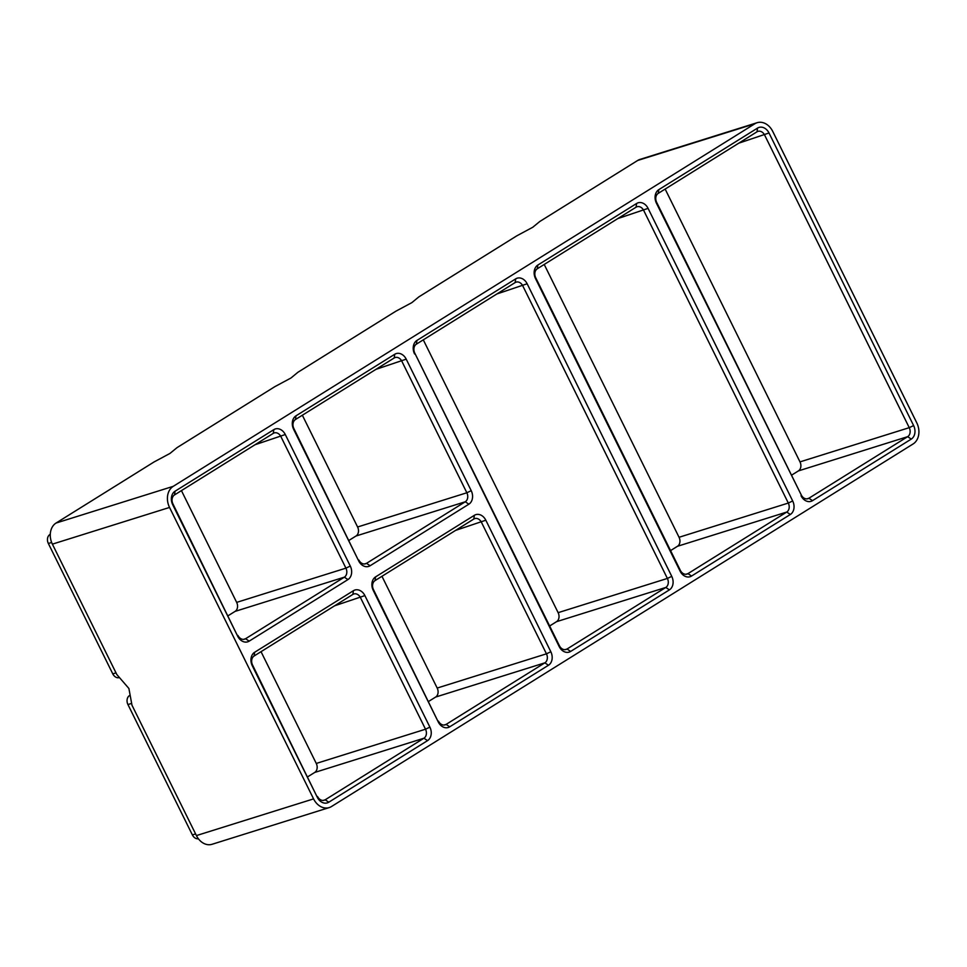 <?xml version="1.0" encoding="UTF-8"?>
<svg xmlns="http://www.w3.org/2000/svg" width="967" height="967" viewBox="0 0 967 967"><rect width="100%" height="100%" fill="white"/><g stroke="black" fill="none" stroke-linecap="round" stroke-linejoin="round"><path stroke-width="1.45" d="M801.268 494.971L656.666 202.381A6.902 5.355 -107.4 0 1 658.237 193.376L756.992 131.814A6.902 5.355 -107.4 0 1 757.959 131.367A6.902 5.355 -107.4 0 1 764.631 135.078L909.246 427.668A6.902 5.355 -107.4 0 1 907.662 436.673L808.908 498.235A6.902 5.355 -107.4 0 1 807.941 498.682A6.902 5.355 -107.4 0 1 801.268 494.971L656.424 203.167A10.347 8.038 -107.4 0 1 658.793 189.665L658.237 193.376M537.857 265.043L636.624 203.481A10.347 8.038 -107.4 0 1 648.083 208.376L792.686 500.966A10.347 8.038 -107.4 0 1 790.329 514.48L691.562 576.042A10.347 8.038 -107.4 0 1 680.103 571.146L535.5 278.556A10.347 8.038 -107.4 0 1 537.857 265.043L537.301 268.766L636.068 207.192A6.902 5.355 -107.4 0 1 637.035 206.745A6.902 5.355 -107.4 0 1 643.708 210.455L788.31 503.058A6.902 5.355 -107.4 0 1 786.739 512.063L687.972 573.624A6.902 5.355 -107.4 0 1 687.005 574.072A6.902 5.355 -107.4 0 1 680.333 570.361L535.73 277.771A6.902 5.355 -107.4 0 1 537.301 268.766M237.713 636.25L172.706 504.714A10.347 8.038 -107.4 0 1 175.063 491.212L273.83 429.638A10.347 8.038 -107.4 0 1 285.289 434.534L350.296 566.07A10.347 8.038 -107.4 0 1 347.939 579.584L249.172 641.145A10.347 8.038 -107.4 0 1 237.713 636.25L172.936 503.928A6.902 5.355 -107.4 0 1 174.519 494.923L273.274 433.361A6.902 5.355 -107.4 0 1 274.241 432.914A6.902 5.355 -107.4 0 1 280.913 436.625L345.92 568.149A6.902 5.355 -107.4 0 1 344.349 577.166L245.582 638.728A6.902 5.355 -107.4 0 1 244.615 639.175A6.902 5.355 -107.4 0 1 237.942 635.464M358.648 560.86L293.642 429.336A10.347 8.038 -107.4 0 1 295.999 415.822L394.754 354.26A10.347 8.038 -107.4 0 1 406.213 359.156L471.219 490.68A10.347 8.038 -107.4 0 1 468.862 504.194L370.107 565.755A10.347 8.038 -107.4 0 1 358.648 560.86L293.871 428.55A6.902 5.355 -107.4 0 1 295.443 419.533L394.198 357.971A6.902 5.355 -107.4 0 1 395.177 357.524A6.902 5.355 -107.4 0 1 401.837 361.235L466.856 492.771A6.902 5.355 -107.4 0 1 465.272 501.776L366.517 563.338A6.902 5.355 -107.4 0 1 365.55 563.785A6.902 5.355 -107.4 0 1 358.878 560.074M414.565 353.946A10.347 8.038 -107.4 0 1 416.934 340.432L416.378 344.155A6.902 5.355 -107.4 0 0 414.795 353.16L559.18 646.536A10.347 8.038 -107.4 0 0 570.639 651.432L669.394 589.87A10.347 8.038 -107.4 0 0 671.751 576.356L527.148 283.766A10.347 8.038 -107.4 0 0 515.689 278.871L416.934 340.432M317.321 797.316L252.302 665.779A10.347 8.038 -107.4 0 1 254.672 652.266L353.426 590.704A10.347 8.038 -107.4 0 1 364.885 595.599L429.892 727.136A10.347 8.038 -107.4 0 1 427.535 740.637L328.78 802.211A10.347 8.038 -107.4 0 1 317.321 797.316L252.544 664.994A6.902 5.355 -107.4 0 1 254.116 655.989L352.87 594.415A6.902 5.355 -107.4 0 1 353.849 593.968A6.902 5.355 -107.4 0 1 360.51 597.679L425.516 729.215A6.902 5.355 -107.4 0 1 423.945 738.22L325.19 799.794A6.902 5.355 -107.4 0 1 324.211 800.241A6.902 5.355 -107.4 0 1 317.551 796.53M438.244 721.926L373.238 590.39A10.347 8.038 -107.4 0 1 375.595 576.876L474.362 515.314A10.347 8.038 -107.4 0 1 485.821 520.21L550.827 651.746A10.347 8.038 -107.4 0 1 548.458 665.26L449.703 726.821A10.347 8.038 -107.4 0 1 438.244 721.926L373.467 589.604A6.902 5.355 -107.4 0 1 375.039 580.599L473.806 519.037A6.902 5.355 -107.4 0 1 474.773 518.59A6.902 5.355 -107.4 0 1 481.445 522.301L546.452 653.825A6.902 5.355 -107.4 0 1 544.88 662.83L446.113 724.404A6.902 5.355 -107.4 0 1 445.146 724.851A6.902 5.355 -107.4 0 1 438.474 721.14M658.793 189.665L757.548 128.091A10.347 8.038 -107.4 0 1 769.007 132.987L913.622 425.577A10.347 8.038 -107.4 0 1 911.252 439.091L812.498 500.664A10.347 8.038 -107.4 0 1 801.039 495.769M916.789 422.857A16.161 12.559 -107.4 0 1 913.102 443.962L331.476 806.538A16.161 12.559 -107.4 0 1 329.203 807.59A16.161 12.559 -107.4 0 1 313.574 798.887L196.422 835.585L131.983 705.209L128.889 688.468L116.826 674.531L52.387 544.143A16.161 12.559 -107.4 0 1 56.074 523.038L153.971 462.008L169.974 453.426L177.009 447.648L274.906 386.619L290.91 378.037L297.933 372.259L395.829 311.229L411.833 302.647L418.868 296.869L516.765 235.851L532.769 227.257L539.791 221.491L637.688 160.462A16.161 12.559 -107.4 0 1 639.973 159.41L757.113 122.712A16.161 12.559 -107.4 0 1 772.742 131.415L916.789 422.857M313.574 798.887L169.539 507.445A16.161 12.559 -107.4 0 1 173.226 486.341L754.84 123.764A16.161 12.559 -107.4 0 1 757.113 122.712M665.151 189.061L799.987 461.888A6.902 5.355 -107.4 0 1 798.416 470.905L791.502 475.208M544.216 264.45L679.052 537.277A6.902 5.355 -107.4 0 1 677.48 546.282L670.566 550.598M414.795 353.16L559.409 645.751A6.902 5.355 -107.4 0 0 566.082 649.461A6.902 5.355 -107.4 0 0 567.049 649.014L665.804 587.452A6.902 5.355 -107.4 0 0 667.387 578.435L522.772 285.845A6.902 5.355 -107.4 0 0 516.1 282.134A6.902 5.355 -107.4 0 0 515.133 282.582L416.378 344.155M423.292 339.84L558.128 612.667A6.902 5.355 -107.4 0 1 556.557 621.672L549.643 625.987M381.953 576.284L437.193 688.057A6.902 5.355 -107.4 0 1 435.621 697.062L428.707 701.377M261.03 651.673L316.269 763.447A6.902 5.355 -107.4 0 1 314.698 772.452L307.784 776.755M329.203 807.59L212.051 844.288A16.161 12.559 -107.4 0 1 196.422 835.585M198.404 838.788A6.902 5.355 -107.4 0 1 192.385 834.932L127.946 704.556A6.902 5.355 -107.4 0 1 129.288 695.708M118.699 677.746A6.902 5.355 -107.4 0 1 112.788 673.878L48.35 543.49A6.902 5.355 -107.4 0 1 49.921 534.485L50.272 534.268M181.433 490.62L236.661 602.381A6.902 5.355 -107.4 0 1 235.09 611.386L228.176 615.701M302.357 415.23L357.597 526.991A6.902 5.355 -107.4 0 1 356.025 535.996L349.111 540.311M812.498 500.664L808.908 498.235L806.889 498.875M911.252 439.091L907.662 436.673L798.416 470.905M769.007 132.987L738.752 143.176M913.622 425.577L909.246 427.668L799.987 461.888M648.083 208.376L617.828 218.566M790.329 514.48L786.739 512.063L677.48 546.282M792.686 500.966L788.31 503.058L679.052 537.277M691.562 576.042L687.972 573.624L685.954 574.265M669.394 589.87L665.804 587.452L556.557 621.672M671.751 576.356L667.387 578.435L558.128 612.667M570.639 651.432L567.049 649.014L565.03 649.643M527.148 283.766L496.893 293.956M485.821 520.21L455.566 530.399M548.458 665.26L544.88 662.83L435.621 697.062M550.827 651.746L546.452 653.825L437.193 688.057M449.703 726.821L446.113 724.404L444.095 725.032M364.885 595.599L334.63 605.789M754.84 123.764L637.688 160.462M427.535 740.637L423.945 738.22L314.698 772.452M429.892 727.136L425.516 729.215L316.269 763.447M328.78 802.211L325.19 799.794L323.159 800.422M169.539 507.445L52.387 544.143M195.6 833.929L192.385 834.932M131.234 703.529L127.946 704.556M116.004 672.863L112.788 673.878M51.65 542.463L48.35 543.49M173.226 486.341L56.074 523.038M285.289 434.534L255.034 444.735M347.939 579.584L344.349 577.166L235.09 611.386M350.296 566.07L345.92 568.149L236.661 602.381M249.172 641.145L245.582 638.728L243.563 639.356M406.213 359.156L375.958 369.346M468.862 504.194L465.272 501.776L356.025 535.996M471.219 490.68L466.856 492.771L357.597 526.991M370.107 565.755L366.517 563.338L364.499 563.979M252.302 665.779L252.544 664.994M254.116 655.989L254.672 652.266M352.87 594.415L353.426 590.704M515.133 282.582L515.689 278.871M559.409 645.751L559.18 646.536M293.642 429.336L293.871 428.55M295.443 419.533L295.999 415.822M394.198 357.971L394.754 354.26M172.706 504.714L172.936 503.928M174.519 494.923L175.063 491.212M273.274 433.361L273.83 429.638M680.103 571.146L680.333 570.361M535.73 277.771L535.5 278.556M636.624 203.481L636.068 207.192M757.548 128.091L756.992 131.814M656.424 203.167L656.666 202.381M474.362 515.314L473.806 519.037M375.595 576.876L375.039 580.599M373.238 590.39L373.467 589.604"/></g></svg>
